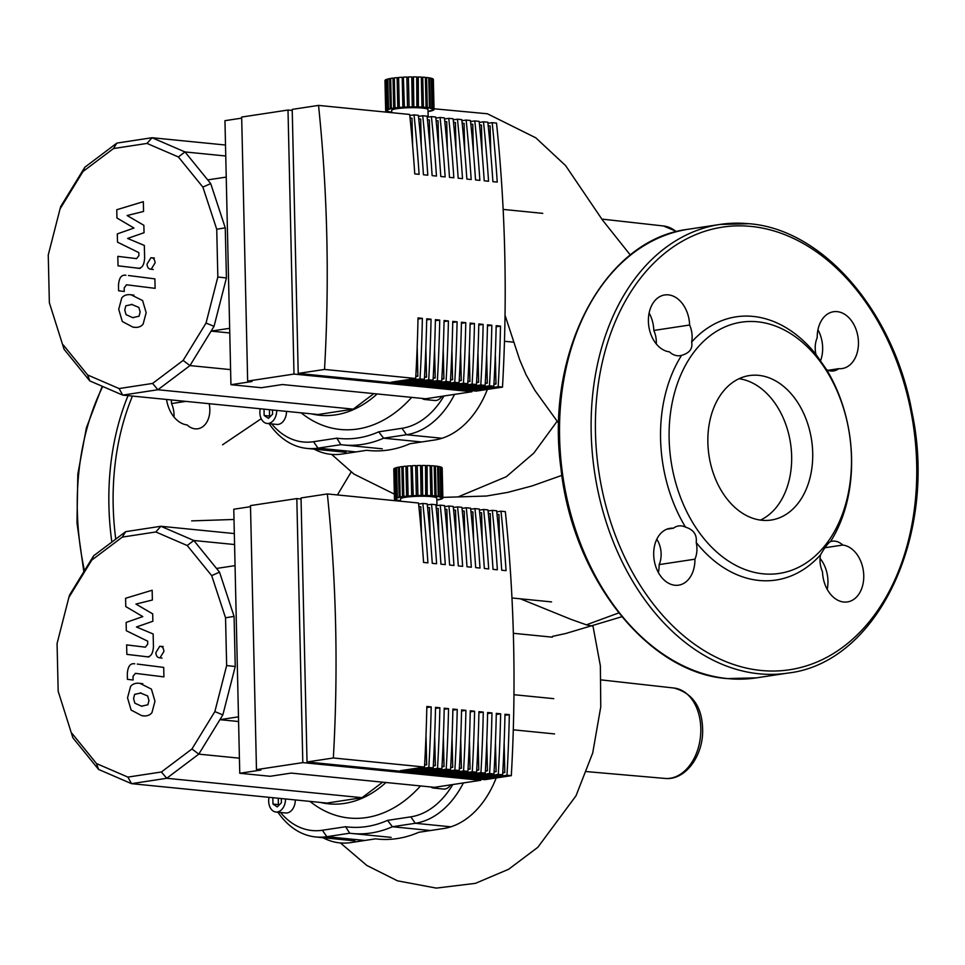 <?xml version="1.0" encoding="UTF-8"?>
<svg xmlns="http://www.w3.org/2000/svg" width="965" height="965" viewBox="0 0 965 965"><rect width="100%" height="100%" fill="white"/><g stroke="black" fill="none" stroke-linecap="round" stroke-linejoin="round"><path stroke-width="1.45" d="M557.131 421.247L533.802 453.14L506.287 476.734L458.266 496.83M351.151 472.018L337.424 494.949M505.045 315.278L519.677 359.8L526.106 374.842L534.972 390.511L558.747 423.394M234 519.472L191.661 520.883M520.316 598.795L570.737 619.253L586.406 624.837L593.005 626.213M314.132 449.135A90.746 62.882 -84.3 0 0 331.007 454.334A90.746 62.882 -84.3 0 0 342.02 454.045L366.772 450.293A160.323 111.096 -84.3 0 0 368.968 450.534A160.323 111.096 -84.3 0 0 409.932 443.743L434.684 439.992A90.746 62.882 -84.3 0 0 487.361 389.414M209.164 403.696A21.17 15.03 -98.6 0 1 197.825 428.774A21.17 15.03 -98.6 0 1 187.101 424.938A28.733 20.41 -98.6 0 1 166.559 399.462M174.002 417.025A21.17 15.03 81.4 0 0 171.541 403.551A28.733 20.41 81.4 0 0 171.263 399.932M171.541 403.551L185.859 401.38M739.045 378.714A73.05 51.869 -98.6 0 1 790.516 443.225A73.05 51.869 -98.6 0 1 760.468 520.087M761.928 520.268A73.05 51.869 81.4 0 0 771.228 520.038A73.05 51.869 81.4 0 0 812.349 446.518A73.05 51.869 81.4 0 0 758.647 375.349A73.05 51.869 81.4 0 0 749.335 375.578A73.05 51.869 81.4 0 0 708.226 449.099A73.05 51.869 81.4 0 0 761.928 520.268M815.944 354.372A133.098 94.51 81.4 0 0 691.652 342.02A21.17 15.03 81.4 0 0 689.625 325.024A28.733 20.41 81.4 0 0 664.716 294.952A28.733 20.41 81.4 0 0 648.516 323.673A28.733 20.41 81.4 0 0 669.384 351.839A21.17 15.03 81.4 0 0 680.108 355.675A21.17 15.03 81.4 0 0 681.604 355.337A133.098 94.51 81.4 0 0 660.579 438.954A133.098 94.51 81.4 0 0 685.512 527.143A21.17 15.03 81.4 0 0 678.576 525.961A21.17 15.03 81.4 0 0 673.377 528.217A28.733 20.41 81.4 0 0 670 528.337A28.733 20.41 81.4 0 0 654.137 559.809A28.733 20.41 81.4 0 0 678.624 585.164A28.733 20.41 81.4 0 0 694.933 559.181A21.17 15.03 81.4 0 0 696.211 542.511A133.098 94.51 81.4 0 0 820.491 554.863A21.17 15.03 81.4 0 0 822.518 571.859A28.733 20.41 81.4 0 0 847.439 601.931A28.733 20.41 81.4 0 0 863.627 573.21A28.733 20.41 81.4 0 0 842.771 545.044A21.17 15.03 81.4 0 0 832.047 541.208A21.17 15.03 81.4 0 0 830.539 541.546A133.098 94.51 81.4 0 0 851.576 457.929A133.098 94.51 81.4 0 0 826.643 369.74A21.17 15.03 81.4 0 0 833.579 370.922A21.17 15.03 81.4 0 0 838.766 368.666A28.733 20.41 81.4 0 0 842.143 368.558A28.733 20.41 81.4 0 0 858.006 337.087A28.733 20.41 81.4 0 0 833.531 311.731A28.733 20.41 81.4 0 0 817.21 337.702A21.17 15.03 81.4 0 0 815.944 354.372L826.643 369.74M681.604 355.337C689.541 353.081 692.894 348.655 691.652 342.02M851.444 456.855A127.054 90.215 81.4 0 0 757.428 321.791A127.054 90.215 81.4 0 0 669.131 438.749A127.054 90.215 81.4 0 0 763.146 573.825A127.054 90.215 81.4 0 0 851.444 456.855M820.057 558.397A28.733 20.41 -98.6 0 1 827.222 589.338M817.946 329.753A28.733 20.41 -98.6 0 1 820.431 361.043M649.131 312.986A28.733 20.41 -98.6 0 1 653.824 330.452A21.17 15.03 -98.6 0 1 656.284 343.926M656.803 539.218A21.17 15.03 -98.6 0 1 659.131 564.609A28.733 20.41 -98.6 0 1 658.395 572.559M673.377 528.217L666.743 529.218M696.211 542.511C697.116 534.719 693.546 529.592 685.512 527.143M659.131 564.609L694.933 559.181M689.625 325.024L653.824 330.452M838.766 368.666L827.958 370.307M830.539 541.546C828.139 542.957 824.798 547.396 820.491 554.863M824.918 547.746L842.771 545.044M276.714 410.415A12.099 8.383 95.7 0 1 268.56 423.418A12.099 8.383 95.7 0 1 267.088 423.454A12.099 8.383 95.7 0 1 260.224 408.774M286.484 411.38A12.099 8.383 95.7 0 1 278.33 424.395A12.099 8.383 95.7 0 1 276.859 424.431L267.088 423.454M429.497 398.183A12.099 8.383 95.7 0 1 424.95 399.534A12.099 8.383 95.7 0 1 421.994 398.4M441.898 396.301A12.099 8.383 95.7 0 1 434.708 400.499L424.95 399.534M229.767 332.973L211.106 331.116L229.658 328.305L226.232 177.09L207.704 179.888L185.003 151.939L225.75 155.992M64.064 349.258L49.36 302.733L64.064 349.258L89.769 380.898L122.724 395.107L157.91 389.739L189.972 365.59L214.037 326.339L226.425 277.968L225.255 227.837L210.708 183.591L207.704 179.888M89.769 380.898L87.694 375.011L63.22 344.879M230.599 369.619L189.972 365.59L183.133 360.428L152.591 383.431L157.91 389.739L353.25 409.136L318.064 414.516L122.724 395.107L119.081 388.557L87.694 375.011M152.591 383.431L119.081 388.557M214.037 326.339L206.04 323.058L183.133 360.428M226.425 277.968L217.837 276.991L206.04 323.058M225.255 227.837L216.727 229.248L217.837 276.991M210.708 183.591L202.879 187.101L216.727 229.248M225.496 145.027L152.048 137.73L116.861 143.097L113.496 148.55L147.006 143.423L152.048 137.73L185.003 151.939L178.392 156.957L202.879 187.101M147.006 143.423L178.392 156.957M116.861 143.097L84.799 167.259L82.954 171.541L113.496 148.55M84.799 167.259L60.735 206.498L60.047 208.922L82.954 171.541M49.36 302.733L48.25 254.989L60.047 208.922M353.25 409.136L373.853 393.623M269.44 409.691L269.585 416.06L270.284 416.518M272.48 409.992L272.576 414.238L268.439 418.352L264.157 415.517L264.012 409.148M264.157 415.517L269.585 416.06M311.418 413.852A130.094 90.143 -84.3 0 0 377.134 393.949M411.669 397.375A142.193 98.527 95.7 0 1 303.758 414.866L301.02 412.827M378.714 431.825A151.252 104.799 95.7 0 1 336.809 438.17L340.874 444.672A157.295 108.997 -84.3 0 0 343.214 444.937A157.295 108.997 -84.3 0 0 383.612 438.194L378.714 431.825L401.995 428.291A84.703 58.684 95.7 0 0 443.96 395.988M336.809 438.17L313.541 441.705A84.703 58.684 95.7 0 1 271.696 423.912M269.114 423.659A90.746 62.882 -84.3 0 0 307.003 448.423A90.746 62.882 -84.3 0 0 318.016 448.134L340.874 444.672M421.657 441.97L383.612 438.194L406.47 434.733A90.746 62.882 -84.3 0 0 454.575 394.383M428.158 117.103L427.99 109.576A18.154 2.28 178.7 0 0 422.477 108.068A18.154 2.28 178.7 0 0 402.755 108.044A18.154 2.28 178.7 0 0 391.694 110.396L391.754 112.676M324.53 369.438L415.686 378.497A1175.068 814.219 -84.3 0 0 418.026 317.919L422.368 318.354A1175.068 814.219 95.7 0 1 420.028 378.919L424.371 379.354A1175.068 814.219 -84.3 0 0 426.711 318.788L431.053 319.222A1175.068 814.219 95.7 0 1 428.713 379.788L433.056 380.222A1175.068 814.219 -84.3 0 0 435.396 319.644L439.726 320.078A1175.068 814.219 95.7 0 1 437.386 380.644L441.729 381.079A1175.068 814.219 -84.3 0 0 444.069 320.513L448.411 320.947A1175.068 814.219 95.7 0 1 446.071 381.513L450.414 381.947A1175.068 814.219 -84.3 0 0 452.754 321.369L457.096 321.803A1175.068 814.219 95.7 0 1 454.756 382.369L459.099 382.803A1175.068 814.219 -84.3 0 0 461.439 322.238L465.781 322.672A1175.068 814.219 95.7 0 1 463.441 383.238L467.784 383.672A1175.068 814.219 -84.3 0 0 470.124 323.094L474.454 323.528A1175.068 814.219 95.7 0 1 472.114 384.094L476.457 384.528A1175.068 814.219 -84.3 0 0 478.797 323.963L483.139 324.397A1175.068 814.219 95.7 0 1 480.799 384.963L485.142 385.397A1175.068 814.219 -84.3 0 0 487.482 324.819L491.824 325.253A1175.068 814.219 95.7 0 1 489.484 385.819L493.827 386.253A1175.068 814.219 -84.3 0 0 496.167 325.688L500.509 326.122A1175.068 814.219 95.7 0 1 498.169 386.688L502.5 387.122A1175.068 814.219 -84.3 0 0 496.517 123.086L492.174 122.652A1175.068 814.219 95.7 0 1 497.24 182.096L492.898 181.661A1175.068 814.219 -84.3 0 0 487.832 122.217L483.489 121.783A1175.068 814.219 95.7 0 1 488.555 181.239L484.213 180.805A1175.068 814.219 -84.3 0 0 479.147 121.361L474.804 120.927A1175.068 814.219 95.7 0 1 479.87 180.371L475.528 179.936A1175.068 814.219 -84.3 0 0 470.474 120.492L466.131 120.058A1175.068 814.219 95.7 0 1 471.185 179.514L466.855 179.08A1175.068 814.219 -84.3 0 0 461.789 119.636L457.446 119.202A1175.068 814.219 95.7 0 1 462.512 178.646L458.17 178.211A1175.068 814.219 -84.3 0 0 453.104 118.767L448.761 118.333A1175.068 814.219 95.7 0 1 453.827 177.789L449.485 177.355A1175.068 814.219 -84.3 0 0 444.419 117.911L440.076 117.477A1175.068 814.219 95.7 0 1 445.142 176.921L440.8 176.486A1175.068 814.219 -84.3 0 0 435.746 117.042L431.403 116.608A1175.068 814.219 95.7 0 1 436.469 176.064L432.127 175.63A1175.068 814.219 -84.3 0 0 427.061 116.186L422.718 115.752A1175.068 814.219 95.7 0 1 427.784 175.196L423.442 174.762A1175.068 814.219 -84.3 0 0 418.376 115.317L414.033 114.883A1175.068 814.219 95.7 0 1 419.1 174.339L414.757 173.905A1175.068 814.219 -84.3 0 0 409.691 114.461L318.534 105.402L292.214 109.395L298.209 373.431L324.53 369.438A1175.068 814.219 -84.3 0 0 318.534 105.402M421.319 77.309A22.69 2.847 -1.3 0 1 421.898 77.345L422.742 77.164L423.418 107.175L422.574 107.344A22.69 2.847 178.7 0 0 421.235 107.272L421.994 107.091L421.307 77.091A24.197 3.028 178.7 0 0 418.279 76.971L418.388 107.163A22.69 2.847 178.7 0 0 416.904 107.127L416.699 76.935A24.197 3.028 178.7 0 0 413.418 76.898L413.84 107.091A22.69 2.847 178.7 0 0 412.272 107.103L411.753 76.91A24.197 3.028 178.7 0 0 408.376 76.971L409.112 107.163A22.69 2.847 178.7 0 0 407.532 107.212L406.844 77.2A22.69 2.847 -1.3 0 1 408.376 77.152M421.898 77.345L422.574 107.344M416.699 77.128A22.69 2.847 -1.3 0 1 417.712 77.152L418.279 76.971M417.712 77.152L418.388 107.163M411.753 77.104A22.69 2.847 -1.3 0 1 413.153 77.091L413.418 76.898M413.153 77.091L413.84 107.091M406.844 77.2L407.532 107.212M406.687 77.019A24.197 3.028 178.7 0 0 403.37 77.164L404.407 107.344A22.69 2.847 178.7 0 0 402.887 107.429L402.212 77.429A22.69 2.847 -1.3 0 1 403.37 77.357M402.212 77.429L402.887 107.429M401.742 77.26A24.197 3.028 178.7 0 0 398.605 77.489L399.293 107.489L399.944 107.646A22.69 2.847 178.7 0 0 398.545 107.766L397.797 107.622L397.122 77.622L397.869 77.767A22.69 2.847 -1.3 0 1 398.617 77.695M397.869 77.767L398.545 107.766M397.122 77.622A24.197 3.028 178.7 0 0 394.311 77.924L394.999 107.923L395.927 108.056A22.69 2.847 178.7 0 0 394.709 108.201L393.696 108.092L393.02 78.081L394.022 78.201A22.69 2.847 -1.3 0 1 394.323 78.165M394.022 78.201L394.709 108.201M393.02 78.081A24.197 3.028 178.7 0 0 390.668 78.442L391.344 108.442L392.502 108.538A22.69 2.847 178.7 0 0 391.525 108.719L390.306 108.635L389.619 78.623L390.668 78.696M389.619 78.623A24.197 3.028 178.7 0 0 387.834 79.021L388.509 109.033L389.848 109.093A22.69 2.847 178.7 0 0 389.148 109.286L387.761 109.238L387.086 79.239L387.834 79.263M387.086 79.239A24.197 3.028 178.7 0 0 385.928 79.661L386.603 109.66L388.051 109.684A22.69 2.847 178.7 0 0 387.665 109.877L386.193 109.877L385.928 79.878M385.505 79.866A24.197 3.028 178.7 0 0 385.035 80.3L385.711 110.299L387.218 110.287A22.69 2.847 178.7 0 0 387.158 110.48L385.65 110.517L385.035 80.517M385.65 110.517A24.197 3.028 178.7 0 0 385.65 110.529A24.197 3.028 178.7 0 0 385.879 110.939L387.375 110.879A22.69 2.847 178.7 0 0 387.653 111.072L386.157 110.927M386.169 111.132A24.197 3.028 178.7 0 0 387.086 111.53L388.509 111.433A22.69 2.847 178.7 0 0 389.1 111.602L387.713 111.482M387.713 111.711A24.197 3.028 178.7 0 0 389.293 112.049L390.584 111.916A22.69 2.847 178.7 0 0 391.464 112.061L390.234 111.952M428.026 111.277A22.69 2.847 178.7 0 0 428.158 111.252L429.389 111.337A24.197 3.028 178.7 0 0 431.174 110.939L429.847 110.879A22.69 2.847 178.7 0 0 430.547 110.686L431.922 110.734A24.197 3.028 178.7 0 0 433.08 110.312L431.632 110.287A22.69 2.847 178.7 0 0 432.018 110.082L433.502 110.094A24.197 3.028 178.7 0 0 433.973 109.66L432.465 109.684A22.69 2.847 178.7 0 0 432.525 109.491L434.033 109.455A24.197 3.028 178.7 0 0 434.033 109.431L433.357 79.444A24.197 3.028 178.7 0 0 433.357 79.432A24.197 3.028 178.7 0 0 433.128 79.034L433.816 109.033L432.308 109.093A22.69 2.847 178.7 0 0 432.043 108.9L433.526 108.828L432.839 78.828A24.197 3.028 178.7 0 0 431.922 78.442L432.597 108.442L431.174 108.538A22.69 2.847 178.7 0 0 430.583 108.37L431.97 108.261L431.295 78.261A24.197 3.028 178.7 0 0 429.715 77.924L430.39 107.923L429.111 108.056A22.69 2.847 178.7 0 0 428.231 107.911L429.449 107.766L428.774 77.767A24.197 3.028 178.7 0 0 426.602 77.489L427.29 107.489L426.192 107.646A22.69 2.847 178.7 0 0 425.058 107.537L426.072 107.368A24.197 3.028 178.7 0 0 423.418 107.175M431.295 78.479L431.922 78.442M428.774 78.02L429.715 77.924M426.072 107.368L425.396 77.369A24.197 3.028 178.7 0 0 422.742 77.164M425.396 77.634A22.69 2.847 -1.3 0 1 425.517 77.646L426.602 77.489M384.975 80.517A24.197 3.028 178.7 0 0 384.975 80.529A24.197 3.028 178.7 0 0 384.975 80.541L385.65 110.529M429.449 107.766A24.197 3.028 178.7 0 0 427.29 107.489M431.97 108.261A24.197 3.028 178.7 0 0 430.39 107.923M433.526 108.828A24.197 3.028 178.7 0 0 432.597 108.442M433.357 79.432L434.033 109.431A24.197 3.028 178.7 0 0 433.816 109.033M390.234 112.205A24.197 3.028 178.7 0 0 391.742 112.398M387.761 109.238A24.197 3.028 178.7 0 0 386.603 109.66M390.306 108.635A24.197 3.028 178.7 0 0 388.509 109.033M393.696 108.092A24.197 3.028 178.7 0 0 391.344 108.442M397.797 107.622A24.197 3.028 178.7 0 0 394.999 107.923M402.429 107.26A24.197 3.028 178.7 0 0 399.293 107.489M407.375 107.019A24.197 3.028 178.7 0 0 404.046 107.163M412.429 106.91A24.197 3.028 178.7 0 0 409.064 106.97M417.375 106.934A24.197 3.028 178.7 0 0 414.106 106.898M425.517 77.646L426.192 107.646M421.994 107.091A24.197 3.028 178.7 0 0 418.967 106.97M417.182 346.773L417.857 376.241L415.819 376.036M418.002 319.017L422.368 318.354M420.028 378.919L395.807 382.598L391.464 382.164L415.686 378.497M395.807 382.598L395.783 381.513M417.857 376.241L415.794 376.555M425.867 347.629L426.53 377.11L424.504 376.905M426.687 319.873L431.053 319.222M428.713 379.788L404.492 383.455L400.149 383.021L424.371 379.354M404.492 383.455L404.468 382.369M426.53 377.11L424.479 377.411M434.552 348.498L435.215 377.966L433.189 377.761M435.372 320.742L439.726 320.078M437.386 380.644L413.177 384.323L408.834 383.889L433.056 380.222M413.177 384.323L413.153 383.238M435.215 377.966L433.164 378.28M443.225 349.354L443.9 378.835L441.874 378.63M444.045 321.598L448.411 320.947M446.071 381.513L421.85 385.18L417.519 384.745L441.729 381.079M421.85 385.18L421.826 384.094M443.9 378.835L441.837 379.136M451.909 350.223L452.585 379.691L450.546 379.486M452.73 322.467L457.096 321.803M454.756 382.369L430.535 386.048L426.192 385.614L450.414 381.947M430.535 386.048L430.511 384.963M452.585 379.691L450.522 380.005M460.594 351.079L461.258 380.56L459.231 380.355M461.415 323.323L465.781 322.672M463.441 383.238L439.22 386.905L434.877 386.47L459.099 382.803M439.22 386.905L439.196 385.819M461.258 380.56L459.207 380.861M469.28 351.948L469.943 381.416L467.916 381.211M470.1 324.192L474.454 323.528M472.114 384.094L447.905 387.773L443.562 387.339L467.784 383.672M447.905 387.773L447.881 386.688M469.943 381.416L467.892 381.73M477.952 352.804L478.628 382.285L476.601 382.08M478.773 325.048L483.139 324.397M480.799 384.963L456.578 388.63L452.235 388.195L476.457 384.528M456.578 388.63L456.554 387.544M478.628 382.285L476.565 382.586M486.637 353.673L487.313 383.141L485.274 382.936M487.458 325.917L491.824 325.253M489.484 385.819L465.263 389.498L460.92 389.064L485.142 385.397M465.263 389.498L465.239 388.413M487.313 383.141L485.25 383.455M502.5 387.122L476.179 391.102L298.209 373.431M498.169 386.688L473.948 390.355L469.605 389.92L493.827 386.253M495.322 354.529L495.986 384.01L493.959 383.805M496.143 326.773L500.509 326.122M473.948 390.355L473.924 389.269M495.986 384.01L493.935 384.311M412.622 145.51L411.995 118.213L410.065 118.02M409.811 115.535L414.033 114.883M421.295 146.378L420.68 119.069L418.738 118.876M418.484 116.391L422.718 115.752M429.98 147.235L429.365 119.937L427.423 119.744M427.169 117.26L431.403 116.608M438.665 148.103L438.05 120.794L436.108 120.601M435.854 118.116L440.076 117.477M447.35 148.96L446.723 121.662L444.793 121.469M444.539 118.985L448.761 118.333M456.023 149.828L455.408 122.519L453.466 122.326M453.212 119.841L457.446 119.202M464.708 150.685L464.093 123.387L462.151 123.194M461.897 120.709L466.131 120.058M473.393 151.553L472.766 124.244L470.836 124.051M470.582 121.566L474.804 120.927M482.078 152.41L481.451 125.112L479.521 124.919M479.255 122.434L483.489 121.783M487.94 123.291L492.174 122.652M488.194 125.776L490.136 125.969L490.751 153.278M293.987 374.07L471.969 391.742L425.637 398.762L282.383 384.54L261.322 387.725L230.937 384.709L251.998 381.525L247.655 381.091L293.987 374.07L288.004 110.034L241.672 117.055L247.655 381.091M292.238 110.456L288.004 110.034M241.696 118.14L224.954 120.673L230.937 384.709M471.969 391.742L471.945 390.68M285.531 798.96A12.099 8.383 95.7 0 1 277.377 811.975A12.099 8.383 95.7 0 1 275.906 812.011A12.099 8.383 95.7 0 1 269.042 797.319M295.302 799.937A12.099 8.383 95.7 0 1 287.148 812.94A12.099 8.383 95.7 0 1 285.676 812.976L275.906 812.011M438.303 786.728A12.099 8.383 95.7 0 1 433.768 788.079A12.099 8.383 95.7 0 1 430.812 786.957M450.715 784.859A12.099 8.383 95.7 0 1 443.526 789.056L433.768 788.079M238.584 721.518L219.923 719.673L238.476 716.85L235.05 565.635L216.522 568.445L193.82 540.496L234.567 544.537M72.882 737.803L58.177 691.278L72.882 737.803L98.587 769.443L131.542 783.664L166.728 778.285L198.79 754.135L222.855 714.884L235.243 666.525L234.073 616.394L219.525 572.136L216.522 568.445M98.587 769.443L96.512 763.568L72.037 733.424M239.416 758.176L198.79 754.135L191.951 748.985L161.408 771.988L166.728 778.285L362.068 797.693L326.882 803.073L131.542 783.664L127.899 777.102L96.512 763.568M161.408 771.988L127.899 777.102M222.855 714.884L214.857 711.603L191.951 748.985M235.243 666.525L226.654 665.536L214.857 711.603M234.073 616.394L225.545 617.793L226.654 665.536M219.525 572.136L211.697 575.647L225.545 617.793M234.314 533.573L160.866 526.275L125.679 531.655L122.314 537.095L155.823 531.968L160.866 526.275L193.82 540.496L187.21 545.514L211.697 575.647M155.823 531.968L187.21 545.514M125.679 531.655L93.617 555.804L91.772 560.098L122.314 537.095M93.617 555.804L69.552 595.055L68.865 597.468L91.772 560.098M58.177 691.278L57.068 643.534L68.865 597.468M362.068 797.693L382.671 782.169M278.258 798.236L278.403 804.605L279.102 805.075M281.298 798.538L281.394 802.796L277.257 806.897L272.974 804.074L272.83 797.693M272.974 804.074L278.403 804.605M320.235 802.41A130.094 90.143 -84.3 0 0 385.952 782.506M420.487 785.932A142.193 98.527 95.7 0 1 312.576 803.411L309.837 801.372M387.532 820.371A151.252 104.799 95.7 0 1 345.627 826.728L349.692 833.217A157.295 108.997 -84.3 0 0 352.032 833.495A157.295 108.997 -84.3 0 0 392.429 826.74L387.532 820.371L410.813 816.848A84.703 58.684 95.7 0 0 452.778 784.545M345.627 826.728L322.358 830.25A84.703 58.684 95.7 0 1 280.513 812.47M277.932 812.216A90.746 62.882 -84.3 0 0 315.82 836.981A90.746 62.882 -84.3 0 0 326.833 836.691L349.692 833.217M430.474 830.527L392.429 826.74L415.288 823.278A90.746 62.882 -84.3 0 0 463.393 782.929M436.976 505.66L436.807 498.121A18.154 2.28 178.7 0 0 431.295 496.625A18.154 2.28 178.7 0 0 411.572 496.601A18.154 2.28 178.7 0 0 400.511 498.953L400.572 501.221M333.347 757.983L424.504 767.042A1175.068 814.219 -84.3 0 0 426.844 706.476L431.186 706.911A1175.068 814.219 95.7 0 1 428.846 767.477L433.189 767.911A1175.068 814.219 -84.3 0 0 435.529 707.333L439.871 707.767A1175.068 814.219 95.7 0 1 437.531 768.333L441.874 768.767A1175.068 814.219 -84.3 0 0 444.214 708.201L448.544 708.636A1175.068 814.219 95.7 0 1 446.204 769.202L450.546 769.636A1175.068 814.219 -84.3 0 0 452.887 709.058L457.229 709.492A1175.068 814.219 95.7 0 1 454.889 770.058L459.231 770.492A1175.068 814.219 -84.3 0 0 461.572 709.926L465.914 710.361A1175.068 814.219 95.7 0 1 463.574 770.926L467.916 771.361A1175.068 814.219 -84.3 0 0 470.257 710.783L474.599 711.217A1175.068 814.219 95.7 0 1 472.259 771.783L476.589 772.217A1175.068 814.219 -84.3 0 0 478.942 711.651L483.272 712.086A1175.068 814.219 95.7 0 1 480.932 772.651L485.274 773.086A1175.068 814.219 -84.3 0 0 487.615 712.508L491.957 712.942A1175.068 814.219 95.7 0 1 489.617 773.508L493.959 773.942A1175.068 814.219 -84.3 0 0 496.3 713.376L500.642 713.811A1175.068 814.219 95.7 0 1 498.302 774.376L502.644 774.811A1175.068 814.219 -84.3 0 0 504.985 714.233L509.327 714.667A1175.068 814.219 95.7 0 1 506.987 775.233L511.317 775.667A1175.068 814.219 -84.3 0 0 505.334 511.631L500.992 511.197A1175.068 814.219 95.7 0 1 506.058 570.653L501.716 570.219A1175.068 814.219 -84.3 0 0 496.649 510.774L492.307 510.34A1175.068 814.219 95.7 0 1 497.373 569.784L493.031 569.35A1175.068 814.219 -84.3 0 0 487.964 509.906L483.622 509.472A1175.068 814.219 95.7 0 1 488.688 568.928L484.346 568.494A1175.068 814.219 -84.3 0 0 479.279 509.05L474.949 508.615A1175.068 814.219 95.7 0 1 480.003 568.059L475.673 567.625A1175.068 814.219 -84.3 0 0 470.606 508.181L466.264 507.747A1175.068 814.219 95.7 0 1 471.33 567.203L466.988 566.769A1175.068 814.219 -84.3 0 0 461.921 507.325L457.579 506.89A1175.068 814.219 95.7 0 1 462.645 566.334L458.303 565.9A1175.068 814.219 -84.3 0 0 453.236 506.456L448.894 506.022A1175.068 814.219 95.7 0 1 453.96 565.478L449.618 565.044A1175.068 814.219 -84.3 0 0 444.563 505.6L440.221 505.165A1175.068 814.219 95.7 0 1 445.287 564.609L440.945 564.175A1175.068 814.219 -84.3 0 0 435.878 504.731L431.536 504.297A1175.068 814.219 95.7 0 1 436.602 563.753L432.26 563.319A1175.068 814.219 -84.3 0 0 427.193 503.875L422.851 503.441A1175.068 814.219 95.7 0 1 427.917 562.885L423.575 562.45A1175.068 814.219 -84.3 0 0 418.508 503.006L327.352 493.947L301.032 497.94L307.027 761.976L333.347 757.983A1175.068 814.219 -84.3 0 0 327.352 493.947M430.137 465.854A22.69 2.847 -1.3 0 1 430.704 465.89L431.56 465.721L432.236 495.721L431.391 495.901A22.69 2.847 178.7 0 0 430.052 495.817L430.812 495.636L430.125 465.637A24.197 3.028 178.7 0 0 427.097 465.516L427.206 495.708A22.69 2.847 178.7 0 0 425.722 495.672L425.517 465.48A24.197 3.028 178.7 0 0 422.236 465.456L422.658 495.648A22.69 2.847 178.7 0 0 421.09 495.648L420.571 465.456A24.197 3.028 178.7 0 0 417.194 465.516L417.929 495.708A22.69 2.847 178.7 0 0 416.349 495.757L415.662 465.757A22.69 2.847 -1.3 0 1 417.194 465.709M430.704 465.89L431.391 495.901M425.517 465.685A22.69 2.847 -1.3 0 1 426.53 465.709L427.097 465.516M426.53 465.709L427.206 495.708M420.571 465.649A22.69 2.847 -1.3 0 1 421.97 465.649L422.236 465.456M421.97 465.649L422.658 495.648M415.662 465.757L416.349 495.757M415.505 465.564A24.197 3.028 178.7 0 0 412.188 465.721L413.225 495.901A22.69 2.847 178.7 0 0 411.705 495.986L411.018 465.974A22.69 2.847 -1.3 0 1 412.188 465.914M411.018 465.974L411.705 495.986M410.559 465.806A24.197 3.028 178.7 0 0 407.423 466.035L408.111 496.046L408.762 496.203A22.69 2.847 178.7 0 0 407.363 496.324L406.615 496.179L405.939 466.167L406.687 466.312A22.69 2.847 -1.3 0 1 407.435 466.252M406.687 466.312L407.363 496.324M405.939 466.167A24.197 3.028 178.7 0 0 403.129 466.469L403.816 496.468L404.745 496.601A22.69 2.847 178.7 0 0 403.527 496.758L402.514 496.637L401.838 466.638L402.839 466.746A22.69 2.847 -1.3 0 1 403.141 466.71M402.839 466.746L403.527 496.758M401.838 466.638A24.197 3.028 178.7 0 0 399.486 466.988L400.161 496.999L401.319 497.096A22.69 2.847 178.7 0 0 400.342 497.265L399.124 497.18L398.436 467.181L399.486 467.253M398.436 467.181A24.197 3.028 178.7 0 0 396.651 467.579L397.327 497.578L398.666 497.638A22.69 2.847 178.7 0 0 397.966 497.831L396.579 497.783L395.903 467.784L396.651 467.808M395.903 467.784A24.197 3.028 178.7 0 0 394.745 468.206L395.421 498.217L396.868 498.23A22.69 2.847 178.7 0 0 396.482 498.435L395.011 498.423L394.745 468.423M394.323 468.423A24.197 3.028 178.7 0 0 393.853 468.857L394.528 498.857L396.036 498.833A22.69 2.847 178.7 0 0 395.976 499.038L394.468 499.074L393.853 469.062M393.792 469.062A24.197 3.028 178.7 0 0 393.792 469.087L394.468 499.086A24.197 3.028 178.7 0 0 394.468 499.086A24.197 3.028 178.7 0 0 394.697 499.484L396.193 499.424A22.69 2.847 178.7 0 0 396.47 499.617L394.975 499.472M394.987 499.689A24.197 3.028 178.7 0 0 395.903 500.075L397.327 499.979A22.69 2.847 178.7 0 0 397.918 500.147L396.531 500.039M396.531 500.256A24.197 3.028 178.7 0 0 398.111 500.594L399.401 500.473A22.69 2.847 178.7 0 0 400.282 500.618L399.052 500.497M436.843 499.834A22.69 2.847 178.7 0 0 436.976 499.81L438.207 499.894A24.197 3.028 178.7 0 0 439.992 499.496L438.665 499.436A22.69 2.847 178.7 0 0 439.365 499.243L440.74 499.279A24.197 3.028 178.7 0 0 441.898 498.857L440.45 498.845A22.69 2.847 178.7 0 0 440.836 498.64L442.32 498.64A24.197 3.028 178.7 0 0 442.79 498.217L441.282 498.242A22.69 2.847 178.7 0 0 441.343 498.036L442.851 498L442.175 468.001A24.197 3.028 178.7 0 0 442.175 467.989A24.197 3.028 178.7 0 0 441.946 467.579L442.633 497.59L441.126 497.651A22.69 2.847 178.7 0 0 440.86 497.457L442.344 497.385L441.656 467.374A24.197 3.028 178.7 0 0 440.74 466.988L441.415 496.999L439.992 497.096A22.69 2.847 178.7 0 0 439.401 496.927L440.788 496.818L440.112 466.807A24.197 3.028 178.7 0 0 438.532 466.469L439.208 496.48L437.929 496.601A22.69 2.847 178.7 0 0 437.048 496.456L438.267 496.324L437.591 466.312A24.197 3.028 178.7 0 0 435.42 466.035L436.108 496.046L435.01 496.203A22.69 2.847 178.7 0 0 433.876 496.082L434.889 495.926A24.197 3.028 178.7 0 0 432.236 495.721M440.112 467.036L440.74 466.988M437.591 466.565L438.532 466.469M434.889 495.926L434.214 465.914A24.197 3.028 178.7 0 0 431.56 465.721M434.214 466.179A22.69 2.847 -1.3 0 1 434.334 466.192L435.42 466.035M438.267 496.324A24.197 3.028 178.7 0 0 436.108 496.046M440.788 496.818A24.197 3.028 178.7 0 0 439.208 496.48M442.344 497.385A24.197 3.028 178.7 0 0 441.415 496.999M442.175 467.989L442.851 497.988A24.197 3.028 178.7 0 0 442.851 497.988A24.197 3.028 178.7 0 0 442.633 497.59M399.052 500.751A24.197 3.028 178.7 0 0 400.559 500.956M396.579 497.783A24.197 3.028 178.7 0 0 395.421 498.217M399.124 497.18A24.197 3.028 178.7 0 0 397.327 497.578M402.514 496.637A24.197 3.028 178.7 0 0 400.161 496.999M406.615 496.179A24.197 3.028 178.7 0 0 403.816 496.468M411.235 495.817A24.197 3.028 178.7 0 0 408.111 496.046M416.192 495.576A24.197 3.028 178.7 0 0 412.863 495.721M421.247 495.467A24.197 3.028 178.7 0 0 417.881 495.515M426.192 495.479A24.197 3.028 178.7 0 0 422.923 495.455M434.334 466.192L435.01 496.203M430.812 495.636A24.197 3.028 178.7 0 0 427.784 495.528M425.999 735.318L426.675 764.799L424.636 764.594M426.82 707.562L431.186 706.911M428.846 767.477L404.625 771.144L400.282 770.709L424.504 767.042M404.625 771.144L404.6 770.058M426.675 764.799L424.612 765.1M434.684 736.186L435.348 765.655L433.321 765.45M435.505 708.431L439.871 707.767M437.531 768.333L413.31 772.012L408.967 771.578L433.189 767.911M413.31 772.012L413.285 770.926M435.348 765.655L433.297 765.969M443.369 737.043L444.033 766.524L442.006 766.319M444.19 709.287L448.544 708.636M446.204 769.202L421.994 772.869L417.652 772.434L441.874 768.767M421.994 772.869L421.97 771.783M444.033 766.524L441.982 766.825M452.042 737.911L452.718 767.38L450.691 767.175M452.862 710.156L457.229 709.492M454.889 770.058L430.667 773.737L426.325 773.303L450.546 769.636M430.667 773.737L430.643 772.651M452.718 767.38L450.655 767.694M460.727 738.768L461.403 768.249L459.364 768.044M461.547 711.012L465.914 710.361M463.574 770.926L439.352 774.593L435.01 774.159L459.231 770.492M439.352 774.593L439.328 773.508M461.403 768.249L459.34 768.55M469.412 739.636L470.076 769.105L468.049 768.9M470.232 711.88L474.599 711.217M472.259 771.783L448.037 775.462L443.695 775.028L467.916 771.361M448.037 775.462L448.013 774.376M470.076 769.105L468.025 769.419M478.097 740.493L478.761 769.974L476.734 769.768M478.917 712.737L483.272 712.086M480.932 772.651L456.722 776.318L452.38 775.884L476.589 772.217M456.722 776.318L456.686 775.233M478.761 769.974L476.698 770.275M486.77 741.361L487.446 770.83L485.419 770.625M487.59 713.605L491.957 712.942M489.617 773.508L465.395 777.187L461.053 776.753L485.274 773.086M465.395 777.187L465.371 776.101M487.446 770.83L485.383 771.144M495.455 742.218L496.131 771.698L494.092 771.493M496.275 714.462L500.642 713.811M498.302 774.376L474.08 778.043L469.738 777.609L493.959 773.942M474.08 778.043L474.056 776.958M496.131 771.698L494.068 772M511.317 775.667L484.997 779.66L307.027 761.976M506.987 775.233L482.765 778.912L478.423 778.478L502.644 774.811M504.14 743.086L504.804 772.555L502.777 772.35M504.96 715.33L509.327 714.667M482.765 778.912L482.741 777.826M504.804 772.555L502.753 772.869M421.44 534.067L420.812 506.758L418.882 506.565M418.629 504.08L422.851 503.441M430.113 534.924L429.497 507.626L427.555 507.433M427.302 504.948L431.536 504.297M438.798 535.792L438.182 508.483L436.24 508.29M435.987 505.805L440.221 505.165M447.483 536.649L446.855 509.351L444.925 509.158M444.672 506.673L448.894 506.022M456.168 537.517L455.54 510.208L453.61 510.015M453.357 507.53L457.579 506.89M464.841 538.374L464.225 511.076L462.283 510.883M462.03 508.398L466.264 507.747M473.526 539.242L472.91 511.933L470.968 511.74M470.715 509.255L474.949 508.615M482.211 540.098L481.583 512.801L479.653 512.608M479.4 510.123L483.622 509.472M490.895 540.967L490.268 513.657L488.338 513.464M488.073 510.98L492.307 510.34M496.758 511.848L500.992 511.197M497.011 514.333L498.953 514.526L499.568 541.823M302.805 762.615L480.787 780.299L434.455 787.319L291.201 773.086L270.14 776.282L239.754 773.267L260.815 770.07L256.473 769.636L302.805 762.615L296.822 498.579L250.49 505.6L256.473 769.636M301.056 499.002L296.822 498.579M250.514 506.685L233.771 509.231L239.754 773.267M480.787 780.299L480.763 779.238M322.949 837.692A90.746 62.882 -84.3 0 0 339.825 842.891A90.746 62.882 -84.3 0 0 350.838 842.59L375.59 838.838A160.323 111.096 -84.3 0 0 377.785 839.092A160.323 111.096 -84.3 0 0 418.75 832.3L443.502 828.549A90.746 62.882 -84.3 0 0 496.179 777.959M513.959 694.703L553.765 698.66M552.366 637.165L513.344 633.293M132.314 304.433L125.824 305.796L124.75 310.03L126.029 314.614L132.615 317.618L139.056 316.231L140.142 311.936L138.851 307.425L131.409 304.325M132.615 317.618L133.52 317.714M132.108 294.952C127.428 294.096 123.978 295.097 121.747 297.956L118.719 309.27L122.29 321.49L132.832 327.087C137.464 327.943 140.902 326.942 143.134 324.083L146.161 312.684L142.603 300.549L131.192 294.856L133.942 295.133M132.832 327.087L136.475 327.461M125.908 275.266C121.445 274.506 118.972 277.872 118.49 285.387L118.611 290.779L124.268 291.478L124.195 287.835L126.536 284.784L155.112 288.342L154.895 278.873L128.49 275.52M147.03 264.108C147.343 267.57 148.731 269.283 151.191 269.235L155.1 262.878C154.786 259.416 153.399 257.703 150.938 257.752L147.03 264.108M153.23 269.537L151.191 269.235M154.388 258.005L150.938 257.752M137.235 268.149C141.71 268.873 144.171 265.496 144.629 257.981L144.328 245.436L127.633 238.439L144.038 232.71L143.869 225.303L127.115 215.521L143.556 211.468L143.339 201.685L116.765 209.731L116.958 218.006L133.978 228.042L117.32 233.892L117.513 242.167L138.851 252.625L138.912 255.568L136.584 258.632L117.814 256.352L118.032 265.821L140.106 268.427M141.131 692.979L134.642 694.354L133.568 698.576L134.847 703.171L141.433 706.163L147.874 704.788L148.96 700.494L147.669 695.97L140.227 692.882M141.433 706.163L142.338 706.271M140.926 683.51C136.246 682.653 132.796 683.642 130.565 686.501L127.537 697.828L131.107 710.035L141.65 715.632C146.282 716.488 149.72 715.487 151.951 712.628L154.979 701.241L151.421 689.106L140.009 683.401L142.76 683.678M141.65 715.632L145.293 716.006M134.726 663.811C130.263 663.051 127.79 666.429 127.308 673.932L127.428 679.324L133.086 680.023L133.013 676.381L135.353 673.341L163.917 676.887L163.712 667.418L137.307 664.065M155.847 652.654C156.161 656.128 157.548 657.828 160.009 657.792L163.917 651.435C163.604 647.973 162.216 646.26 159.756 646.297L155.847 652.654M162.048 658.082L160.009 657.792M163.206 646.55L159.756 646.297M146.053 656.695C150.528 657.43 152.989 654.041 153.447 646.538L153.145 633.981L136.451 626.997L152.856 621.267L152.687 613.861L135.932 604.078L152.374 600.013L152.156 590.242L125.583 598.276L125.776 606.563L142.796 616.599L126.138 622.437L126.319 630.724L147.669 641.17L147.729 644.113L145.401 647.177L126.632 644.897L126.849 654.379L148.924 656.984M670.205 778.26A45.427 31.483 -84.3 0 0 700.807 728.406A45.427 31.483 -84.3 0 0 673.932 688.021C692.448 693.087 702.001 706.718 702.604 728.901C703.738 754.883 685.838 780.709 664.957 778.429A45.427 31.483 -84.3 0 0 670.205 778.26M586.406 624.837L618.746 612.92M676.296 231.733A45.427 31.483 -84.3 0 0 663.45 225.967L676.863 231.588M513.416 342.153L504.478 341.272M542.752 213.349L503.139 209.417M84.486 570.689A226.872 161.095 -98.6 0 1 77.321 510.473A226.872 161.095 -98.6 0 1 102.736 386.495M128.043 395.638A226.872 161.095 81.4 0 0 108.912 505.696A226.872 161.095 81.4 0 0 111.844 542.065M115.764 539.121A223.856 158.948 -98.6 0 1 132.446 396.072M688.383 229.236A226.872 161.095 81.4 0 0 559.591 437.386A226.872 161.095 81.4 0 0 727.489 678.576A226.872 161.095 81.4 0 0 756.379 677.864L727.115 678.588C647.322 672.81 572.341 577.07 560.894 467.892C544.996 351.743 604.416 239.26 688.383 229.236L719.962 224.447L749.226 223.723C823.181 229.417 893.855 311.719 911.937 411.874C938.137 534.489 877.981 662.798 787.971 673.075A226.872 161.095 -98.6 0 1 759.069 673.787A226.872 161.095 -98.6 0 1 591.183 432.597A226.872 161.095 -98.6 0 1 719.962 224.447A226.872 161.095 -98.6 0 1 748.864 223.735M916.69 464.394A223.856 158.948 81.4 0 0 751.035 226.413A223.856 158.948 81.4 0 0 595.465 432.489A223.856 158.948 81.4 0 0 761.108 670.47A223.856 158.948 81.4 0 0 916.69 464.394M356.061 451.909L318.016 448.134L313.541 441.705M442.054 438.267L406.47 434.733L401.995 428.291M364.879 840.467L326.833 836.691L322.358 830.25M450.872 826.812L415.288 823.278L410.813 816.848M554.561 733.919L513.296 729.817M551.57 601.907L511.957 597.962M394.359 494.116L353.962 474.092L331.634 454.394M434.021 108.78L487.409 113.773L535.792 137.814L565.587 165.594L602.474 220.02L630.326 255.049M222.553 444.793L261.213 418.714M552.45 636.381L565.755 633.498L621.834 616.731M663.45 225.967L601.762 219.079M586.672 771.614L664.957 778.429M601.292 679.915L673.932 688.021M593.017 626.285L600.375 665.91L600.761 706.875L592.715 752.953L576.045 795.739L537.855 847.282L508.651 869.26L475.443 883.349L436.264 888.102L397.483 880.816L366.821 865.448L340.452 842.952M561.871 475.371L532.077 485.938L507.795 492.367L486.408 496.034L442.839 497.385M83.834 571.763L76.971 522.849L77.827 474.117L86.38 427.857L102.23 386.277M787.971 673.075L756.379 677.864M382.285 448.822L343.214 444.937M346.073 452.308L307.003 448.423M391.102 837.379L352.032 833.495M354.891 840.865L315.82 836.981"/></g></svg>
